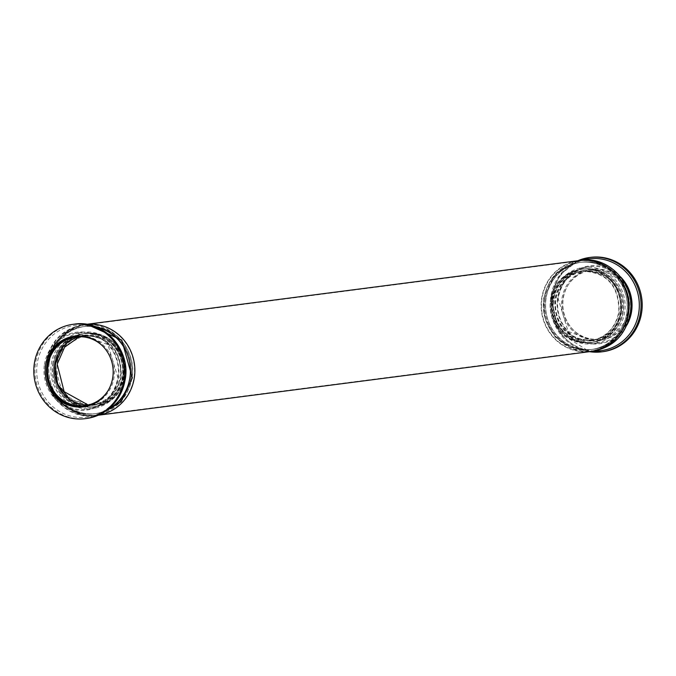 <?xml version="1.0" encoding="UTF-8"?>
<svg xmlns="http://www.w3.org/2000/svg" width="676" height="676" viewBox="0 0 676 676"><rect width="100%" height="100%" fill="white"/><g stroke="black" fill="none" stroke-linecap="round" stroke-linejoin="round"><path stroke-width="0.51" stroke-dasharray="3.38 2.54" d="M52.66 364.203A36.927 35.203 82.6 0 1 92.967 334.037A36.927 35.203 82.6 0 1 122.263 376.616A36.927 35.203 82.6 0 1 81.965 406.783A36.927 35.203 82.6 0 1 52.66 364.203M590.216 339.783A35.634 33.969 -97.4 0 0 600.094 340.02A35.634 33.969 -97.4 0 0 629.517 305.51A35.634 33.969 -97.4 0 0 600.829 269.589A35.634 33.969 -97.4 0 0 590.951 269.352A35.634 33.969 -97.4 0 0 561.528 303.862A35.634 33.969 -97.4 0 0 590.216 339.783M591.508 339.614A35.634 33.969 -97.4 0 0 601.387 339.859A35.634 33.969 -97.4 0 0 630.809 305.341A35.634 33.969 -97.4 0 0 602.13 269.42A35.634 33.969 -97.4 0 0 592.244 269.183A35.634 33.969 -97.4 0 0 562.821 303.693A35.634 33.969 -97.4 0 0 591.508 339.614M583.38 339.665A34.594 32.98 -97.4 0 0 592.97 339.893A34.594 32.98 -97.4 0 0 621.54 306.389A34.594 32.98 -97.4 0 0 593.689 271.515A34.594 32.98 -97.4 0 0 584.098 271.287A34.594 32.98 -97.4 0 0 555.528 304.791A34.594 32.98 -97.4 0 0 583.38 339.665M590.368 338.76A34.594 32.98 -97.4 0 0 599.958 338.997A34.594 32.98 -97.4 0 0 628.528 305.484A34.594 32.98 -97.4 0 0 600.677 270.611A34.594 32.98 -97.4 0 0 591.086 270.383A34.594 32.98 -97.4 0 0 562.517 303.887A34.594 32.98 -97.4 0 0 590.368 338.76M590.714 257.345A47.565 45.343 -97.4 0 0 551.439 303.423A47.565 45.343 -97.4 0 0 589.734 351.368A47.565 45.343 -97.4 0 0 602.924 351.689M582.704 343.509A38.481 36.69 82.6 0 1 551.717 304.715A38.481 36.69 82.6 0 1 583.498 267.442A38.481 36.69 82.6 0 1 594.162 267.696A38.481 36.69 82.6 0 1 625.148 306.49A38.481 36.69 82.6 0 1 593.367 343.771A38.481 36.69 82.6 0 1 582.704 343.509M75.256 336.065A35.634 33.969 82.6 0 1 75.906 335.98A35.634 33.969 82.6 0 1 85.784 336.217A35.634 33.969 82.6 0 1 114.472 372.138A35.634 33.969 82.6 0 1 85.049 406.648A35.634 33.969 82.6 0 1 84.399 406.724M79.557 336.749A34.594 32.98 82.6 0 1 83.03 336.107A34.594 32.98 82.6 0 1 92.62 336.335A34.594 32.98 82.6 0 1 120.472 371.209A34.594 32.98 82.6 0 1 91.902 404.713A34.594 32.98 82.6 0 1 88.379 404.975M102.059 345.444A34.594 32.98 82.6 0 1 107.932 390.838M81.838 408.304A38.481 36.69 82.6 0 1 50.852 369.51A38.481 36.69 82.6 0 1 82.633 332.229A38.481 36.69 82.6 0 1 93.296 332.491A38.481 36.69 82.6 0 1 124.283 371.285A38.481 36.69 82.6 0 1 92.502 408.558A38.481 36.69 82.6 0 1 81.838 408.304M583.033 341.963A36.927 35.203 -97.4 0 0 623.34 311.797A36.927 35.203 -97.4 0 0 594.035 269.217A36.927 35.203 -97.4 0 0 553.737 299.384A36.927 35.203 -97.4 0 0 583.033 341.963M582.932 341.98A36.927 35.203 82.6 0 1 553.627 299.4A36.927 35.203 82.6 0 1 593.934 269.234A36.927 35.203 82.6 0 1 623.238 311.805A36.927 35.203 82.6 0 1 582.932 341.98M544.957 298.488A43.932 41.887 82.6 0 1 592.911 262.601A43.932 41.887 82.6 0 1 627.767 313.25A43.932 41.887 82.6 0 1 579.814 349.146A43.932 41.887 82.6 0 1 544.957 298.488M580.861 342.25A36.927 35.203 82.6 0 1 551.557 299.671A36.927 35.203 82.6 0 1 591.863 269.496A36.927 35.203 82.6 0 1 621.168 312.075A36.927 35.203 82.6 0 1 580.861 342.25M85.066 406.386A36.927 35.203 82.6 0 1 55.77 363.806A36.927 35.203 82.6 0 1 96.068 333.631A36.927 35.203 82.6 0 1 125.373 376.211A36.927 35.203 82.6 0 1 85.066 406.386M108.025 409.369A43.932 41.887 82.6 0 1 81.957 413.551A43.932 41.887 82.6 0 1 47.092 362.894A43.932 41.887 82.6 0 1 97.437 327.505M82.996 406.648A36.927 35.203 82.6 0 1 53.7 364.068A36.927 35.203 82.6 0 1 93.998 333.902A36.927 35.203 82.6 0 1 123.302 376.481A36.927 35.203 82.6 0 1 82.996 406.648M130.941 377.521A43.932 41.887 82.6 0 1 82.987 413.416A43.932 41.887 82.6 0 1 48.131 362.759A43.932 41.887 82.6 0 1 96.076 326.871A43.932 41.887 82.6 0 1 130.941 377.521M54.731 363.941A36.927 35.203 82.6 0 1 95.037 333.767A36.927 35.203 82.6 0 1 124.333 376.346A36.927 35.203 82.6 0 1 84.035 406.513A36.927 35.203 82.6 0 1 54.731 363.941M550.526 299.806A36.927 35.203 82.6 0 1 590.824 269.631A36.927 35.203 82.6 0 1 620.129 312.211A36.927 35.203 82.6 0 1 579.822 342.377A36.927 35.203 82.6 0 1 550.526 299.806M628.798 313.115A43.932 41.887 82.6 0 1 580.853 349.01A43.932 41.887 82.6 0 1 545.997 298.361A43.932 41.887 82.6 0 1 593.942 262.465A43.932 41.887 82.6 0 1 628.798 313.115M552.596 299.536A36.927 35.203 82.6 0 1 592.903 269.361A36.927 35.203 82.6 0 1 622.199 311.94A36.927 35.203 82.6 0 1 581.892 342.115A36.927 35.203 82.6 0 1 552.596 299.536M577.769 260.767A47.565 45.343 -97.4 0 0 550.839 296.68A47.565 45.343 -97.4 0 0 588.576 351.52A47.565 45.343 -97.4 0 0 589.523 351.681L559.162 332.558L550.754 296.713L559.77 275.056L577.743 260.767M594.686 350.971A46.281 44.126 82.6 0 1 588.272 350.32A46.281 44.126 82.6 0 1 551.54 296.958A46.281 44.126 82.6 0 1 582.932 260.142M630.311 312.836A38.481 36.69 82.6 0 1 599.24 343.011A38.481 36.69 82.6 0 1 588.568 342.749A38.481 36.69 82.6 0 1 558.03 298.378A38.481 36.69 82.6 0 1 589.362 266.682A38.481 36.69 82.6 0 1 600.034 266.935A38.481 36.69 82.6 0 1 627.091 287.959M620.661 276.966A39.25 37.425 -97.4 0 0 600.449 266.141A39.25 37.425 -97.4 0 0 557.607 298.209A39.25 37.425 -97.4 0 0 588.754 343.476A39.25 37.425 -97.4 0 0 626.889 325.097M86.435 418.503A47.565 45.343 82.6 0 1 73.253 418.182A47.565 45.343 82.6 0 1 35.507 363.342A47.565 45.343 82.6 0 1 74.233 324.159M37.214 363.494A46.281 44.126 -97.4 0 0 73.946 416.855A46.281 44.126 -97.4 0 0 124.46 379.042A46.281 44.126 -97.4 0 0 87.728 325.68A46.281 44.126 -97.4 0 0 37.214 363.494M45.427 364.694A38.481 36.69 -97.4 0 0 75.966 409.065A38.481 36.69 -97.4 0 0 86.638 409.318A38.481 36.69 -97.4 0 0 117.97 377.622A38.481 36.69 -97.4 0 0 87.432 333.251A38.481 36.69 -97.4 0 0 76.76 332.989A38.481 36.69 -97.4 0 0 45.427 364.694M44.405 364.601A39.25 37.425 82.6 0 1 87.246 332.524A39.25 37.425 82.6 0 1 118.393 377.791A39.25 37.425 82.6 0 1 75.551 409.859A39.25 37.425 82.6 0 1 44.405 364.601M552.698 299.519A36.927 35.203 82.6 0 1 593.004 269.352A36.927 35.203 82.6 0 1 622.3 311.932A36.927 35.203 82.6 0 1 582.002 342.098A36.927 35.203 82.6 0 1 552.698 299.519M580.954 349.002A43.932 41.887 82.6 0 1 546.098 298.344A43.932 41.887 82.6 0 1 594.043 262.449A43.932 41.887 82.6 0 1 628.908 313.106A43.932 41.887 82.6 0 1 580.954 349.002M550.627 299.789A36.927 35.203 82.6 0 1 590.934 269.614A36.927 35.203 82.6 0 1 620.23 312.194A36.927 35.203 82.6 0 1 579.932 342.369A36.927 35.203 82.6 0 1 550.627 299.789M590.74 351.52A45.833 43.695 82.6 0 1 578.031 351.216A45.833 43.695 82.6 0 1 541.662 298.37A45.833 43.695 82.6 0 1 578.977 260.606M578.884 349.264A43.932 41.887 82.6 0 1 544.028 298.615A43.932 41.887 82.6 0 1 591.973 262.719A43.932 41.887 82.6 0 1 626.838 313.377A43.932 41.887 82.6 0 1 578.884 349.264M98.324 415.199A45.833 43.695 82.6 0 1 97.023 415.394A45.833 43.695 82.6 0 1 84.314 415.081A45.833 43.695 82.6 0 1 47.945 362.235A45.833 43.695 82.6 0 1 85.261 324.48A45.833 43.695 82.6 0 1 86.57 324.328M131.972 377.385A43.932 41.887 82.6 0 1 84.027 413.281A43.932 41.887 82.6 0 1 49.162 362.623A43.932 41.887 82.6 0 1 97.116 326.736A43.932 41.887 82.6 0 1 131.972 377.385M54.832 363.925A36.927 35.203 82.6 0 1 95.139 333.75A36.927 35.203 82.6 0 1 124.443 376.329A36.927 35.203 82.6 0 1 84.137 406.504A36.927 35.203 82.6 0 1 54.832 363.925M83.089 413.399A43.932 41.887 82.6 0 1 48.233 362.75A43.932 41.887 82.6 0 1 96.186 326.854A43.932 41.887 82.6 0 1 131.043 377.512A43.932 41.887 82.6 0 1 83.089 413.399M52.762 364.195A36.927 35.203 82.6 0 1 93.068 334.02A36.927 35.203 82.6 0 1 122.373 376.6A36.927 35.203 82.6 0 1 82.066 406.766A36.927 35.203 82.6 0 1 52.762 364.195M123.404 376.464A36.927 35.203 82.6 0 1 83.097 406.639A36.927 35.203 82.6 0 1 53.801 364.06A36.927 35.203 82.6 0 1 94.108 333.885A36.927 35.203 82.6 0 1 123.404 376.464M47.202 362.885A43.932 41.887 82.6 0 1 95.147 326.99A43.932 41.887 82.6 0 1 130.003 377.639A43.932 41.887 82.6 0 1 82.058 413.535A43.932 41.887 82.6 0 1 47.202 362.885M125.474 376.194A36.927 35.203 82.6 0 1 85.176 406.369A36.927 35.203 82.6 0 1 55.871 363.789A36.927 35.203 82.6 0 1 96.178 333.623A36.927 35.203 82.6 0 1 125.474 376.194M48.266 362.294A45.486 43.365 82.6 0 1 85.303 324.818A45.486 43.365 82.6 0 1 97.919 325.122A45.486 43.365 82.6 0 1 134.009 377.58A45.486 43.365 82.6 0 1 96.972 415.047A45.486 43.365 82.6 0 1 84.365 414.743A45.486 43.365 82.6 0 1 48.266 362.294M49.272 362.615A43.932 41.887 82.6 0 1 97.217 326.719A43.932 41.887 82.6 0 1 132.073 377.377A43.932 41.887 82.6 0 1 84.128 413.273A43.932 41.887 82.6 0 1 49.272 362.615M627.734 313.706A45.486 43.365 82.6 0 1 590.697 351.182A45.486 43.365 82.6 0 1 578.081 350.878A45.486 43.365 82.6 0 1 541.991 298.42A45.486 43.365 82.6 0 1 579.028 260.953A45.486 43.365 82.6 0 1 591.635 261.257A45.486 43.365 82.6 0 1 627.734 313.706M543.927 298.623A43.932 41.887 82.6 0 1 591.872 262.727A43.932 41.887 82.6 0 1 626.728 313.385A43.932 41.887 82.6 0 1 578.783 349.281A43.932 41.887 82.6 0 1 543.927 298.623M621.269 312.058A36.927 35.203 82.6 0 1 580.963 342.233A36.927 35.203 82.6 0 1 551.667 299.654A36.927 35.203 82.6 0 1 591.965 269.487A36.927 35.203 82.6 0 1 621.269 312.058M545.059 298.479A43.932 41.887 82.6 0 1 593.013 262.584A43.932 41.887 82.6 0 1 627.869 313.241A43.932 41.887 82.6 0 1 579.923 349.129A43.932 41.887 82.6 0 1 545.059 298.479M592.506 340.746C567.122 340.062 554.523 326.381 554.7 299.696C558.122 283.278 567.696 273.577 583.43 270.586C608.814 271.27 621.413 284.951 621.227 311.636C617.813 328.054 608.239 337.755 592.506 340.746M580.016 260.488L555.909 273.079L543.648 298.133L545.101 318.937L555.224 337.028L571.938 348.647L591.779 351.376M590.435 341.008C565.052 340.332 552.453 326.643 552.63 299.958C556.052 283.548 565.626 273.848 581.36 270.856C606.744 271.532 619.343 285.221 619.157 311.906C615.743 328.316 606.169 338.017 590.435 341.008M94.64 405.144C69.256 404.468 56.657 390.779 56.843 364.094C60.257 347.684 69.831 337.983 85.565 334.992C110.949 335.668 123.547 349.357 123.37 376.042C119.948 392.452 110.374 402.152 94.64 405.144M87.145 324.421L83.19 324.742C62.665 328.663 50.193 341.262 45.782 362.539C40.34 391.429 67.051 420.362 94.953 415.655L98.857 414.963M92.57 405.414C67.186 404.73 54.587 391.049 54.773 364.364C58.187 347.946 67.761 338.245 83.494 335.254C108.878 335.938 121.477 349.619 121.3 376.304C117.877 392.722 108.304 402.423 92.57 405.414M62.961 346.94L83.537 335.6C108.667 336.276 121.131 349.822 120.953 376.253C117.565 392.511 108.092 402.119 92.528 405.068L69.738 399.339M94.902 415.317C115.266 411.422 127.629 398.925 132.014 377.816C137.414 349.137 110.906 320.416 83.233 325.088C62.876 328.975 50.506 341.481 46.129 362.589C40.721 391.269 67.237 419.99 94.902 415.317M79.32 336.809L85.607 335.33C110.737 336.006 123.201 349.56 123.024 375.983C119.635 392.241 110.163 401.848 94.598 404.806L88.133 404.975M581.402 271.194C606.524 271.87 618.996 285.424 618.819 311.847C615.43 328.105 605.958 337.713 590.393 340.67C565.263 339.994 552.799 326.44 552.976 300.017C556.365 283.759 565.837 274.152 581.402 271.194M592.767 350.912C613.124 347.025 625.494 334.519 629.871 313.41C635.279 284.731 608.763 256.01 581.098 260.683C560.734 264.578 548.371 277.075 543.986 298.184C538.586 326.863 565.094 355.584 592.767 350.912M583.472 270.932C608.594 271.6 621.067 285.154 620.889 311.585C617.501 327.843 608.028 337.442 592.463 340.4C567.333 339.724 554.869 326.178 555.047 299.747C558.435 283.489 567.908 273.881 583.472 270.932M601.387 339.859L600.094 340.02M599.958 338.997L592.97 339.893M593.367 343.771L599.24 343.011L568.102 331.409L558.08 298.361C561.79 280.506 572.217 269.944 589.362 266.682L583.498 267.442M83.756 406.817L85.049 406.648M84.914 405.617L91.902 404.713M92.502 408.558L86.638 409.318C103.783 406.056 114.21 395.502 117.92 377.639L107.898 344.591L76.76 332.989L82.633 332.229M98.257 415.233L97.023 415.394C69.121 420.1 42.411 391.159 47.852 362.268C52.263 341 64.735 328.401 85.261 324.48L86.494 324.319M48.199 362.319C52.576 341.211 64.947 328.713 85.303 324.818L579.028 260.953C606.693 256.28 633.209 285.002 627.801 313.681C623.424 334.789 611.053 347.287 590.697 351.182L96.972 415.047C69.307 419.72 42.791 390.998 48.199 362.319M76.042 337.003L83.03 336.107M74.614 336.141L75.906 335.98M591.086 270.383L584.098 271.287M592.244 269.183L590.951 269.352"/><path stroke-width="1.01" d="M577.743 260.767L589.565 257.497A47.565 45.343 -97.4 0 1 602.747 257.818A47.565 45.343 -97.4 0 1 640.493 312.658A47.565 45.343 -97.4 0 1 601.767 351.841L589.506 351.681A47.565 45.343 -97.4 0 0 601.767 351.841L602.924 351.689A47.565 45.343 -97.4 0 0 642.2 305.62A47.565 45.343 -97.4 0 0 603.905 257.666A47.565 45.343 -97.4 0 0 590.714 257.345L589.565 257.497A47.565 45.343 -97.4 0 0 577.769 260.767M84.399 406.724A35.634 33.969 82.6 0 1 75.171 406.411A35.634 33.969 82.6 0 1 46.475 370.837A35.634 33.969 82.6 0 1 75.256 336.065M84.492 336.386A35.634 33.969 82.6 0 1 113.179 372.307A35.634 33.969 82.6 0 1 83.756 406.817A35.634 33.969 82.6 0 1 73.87 406.58A35.634 33.969 82.6 0 1 45.191 370.659A35.634 33.969 82.6 0 1 74.614 336.141A35.634 33.969 82.6 0 1 84.492 336.386M88.379 404.975A34.594 32.98 82.6 0 1 82.311 404.485A34.594 32.98 82.6 0 1 54.486 371.462A34.594 32.98 82.6 0 1 79.557 336.749M107.932 390.838A34.594 32.98 82.6 0 1 84.914 405.617A34.594 32.98 82.6 0 1 75.323 405.389A34.594 32.98 82.6 0 1 47.472 370.516A34.594 32.98 82.6 0 1 76.042 337.003A34.594 32.98 82.6 0 1 85.632 337.24A34.594 32.98 82.6 0 1 102.059 345.444M72.095 418.334A47.565 45.343 82.6 0 1 33.8 370.38A47.565 45.343 82.6 0 1 73.076 324.311A47.565 45.343 82.6 0 1 86.266 324.632A47.565 45.343 82.6 0 1 124.561 372.577A47.565 45.343 82.6 0 1 85.286 418.655A47.565 45.343 82.6 0 1 72.095 418.334M97.437 327.505A43.932 41.887 82.6 0 1 129.902 377.656A43.932 41.887 82.6 0 1 108.025 409.369M582.932 260.142A46.281 44.126 82.6 0 1 602.054 259.145A46.281 44.126 82.6 0 1 638.786 312.506A46.281 44.126 82.6 0 1 594.686 350.971M626.889 325.097A39.25 37.425 -97.4 0 0 631.595 311.399A39.25 37.425 -97.4 0 0 620.661 276.966M627.091 287.959A38.481 36.69 82.6 0 1 630.573 311.306A38.481 36.69 82.6 0 1 630.311 312.836M74.233 324.159A47.565 45.343 82.6 0 1 87.424 324.48A47.565 45.343 82.6 0 1 125.161 379.32A47.565 45.343 82.6 0 1 86.435 418.503C107.729 414.439 120.666 401.367 125.246 379.287C130.891 349.306 103.174 319.275 74.233 324.159L73.076 324.311M628.055 313.765A45.833 43.695 82.6 0 1 590.74 351.52C611.265 347.599 623.737 335 628.148 313.732C633.589 284.841 606.879 255.9 578.977 260.606A45.833 43.695 82.6 0 1 591.686 260.919A45.833 43.695 82.6 0 1 628.055 313.765M86.57 324.328A45.833 43.695 82.6 0 1 97.969 324.784A45.833 43.695 82.6 0 1 134.338 377.63A45.833 43.695 82.6 0 1 98.324 415.199M591.779 351.376L592.81 351.258C613.335 347.337 625.807 334.738 630.218 313.461C635.66 284.571 608.949 255.638 581.047 260.345L580.016 260.488M86.494 324.319L578.977 260.606M98.857 414.963L121.114 401.831L132.352 377.867L121.764 340.104L87.145 324.421M69.738 399.339L57.553 384.086L55.111 364.415L62.961 346.94M88.133 404.975L64.144 391.666L57.181 364.153L64.6 347.194L79.32 336.809M98.257 415.233L590.74 351.52M85.286 418.655L86.435 418.503"/></g></svg>

